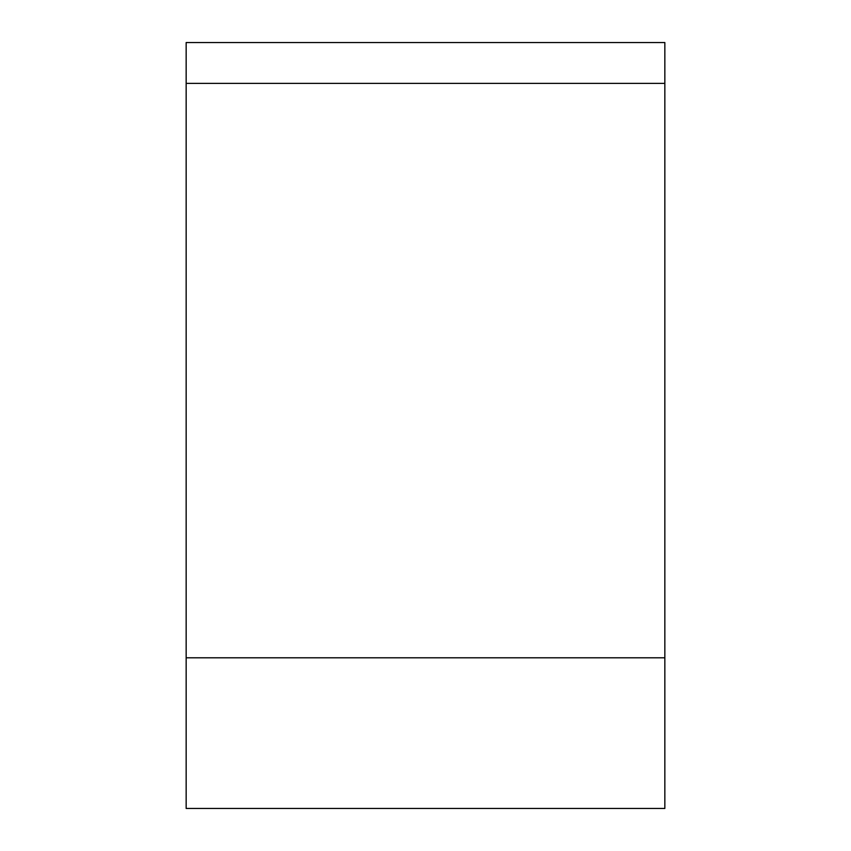 <?xml version="1.0" encoding="UTF-8"?>
<svg xmlns="http://www.w3.org/2000/svg" width="851" height="851" viewBox="0 0 851 851"><rect width="100%" height="100%" fill="white"/><g stroke="black" fill="none" stroke-linecap="round" stroke-linejoin="round"><path stroke-width="1.28" d="M186.156 808.45L186.156 42.55L664.844 42.55L664.844 808.45L186.156 808.45M186.156 83.377L664.844 83.377L664.844 657.802L186.156 657.802"/></g></svg>
